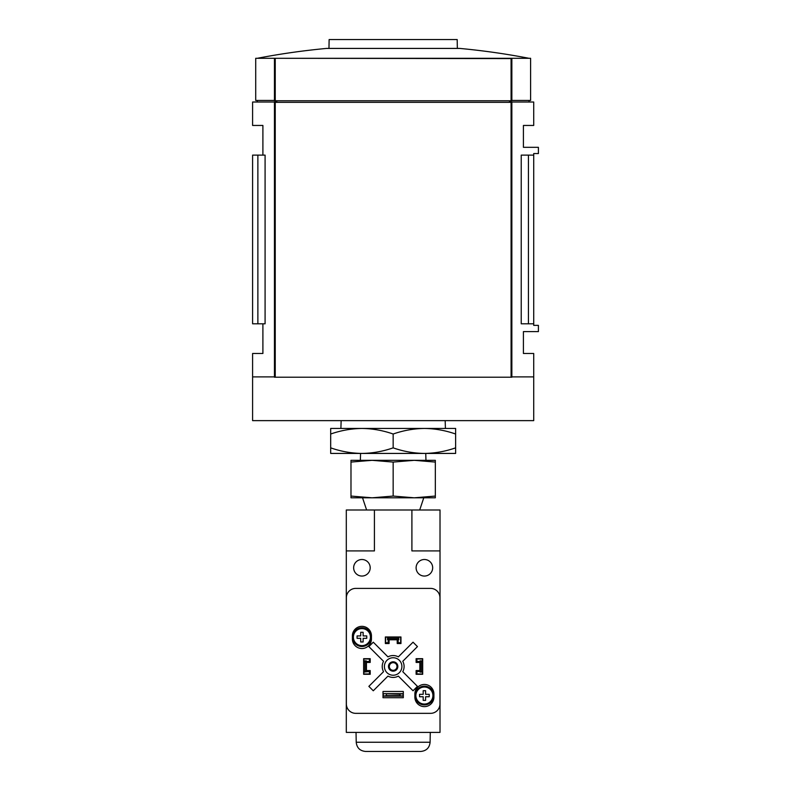 <?xml version="1.0" encoding="UTF-8"?>
<svg xmlns="http://www.w3.org/2000/svg" width="791" height="791" viewBox="0 0 791 791"><rect width="100%" height="100%" fill="white"/><g stroke="black" fill="none" stroke-linecap="round" stroke-linejoin="round"><path stroke-width="1.19" d="M511.856 100.457L530.603 100.457L530.603 58.297L275.238 58.297L511.856 58.603L511.856 100.773L274.457 100.773L274.457 58.603L275.238 58.603L275.238 100.773M511.075 58.297L511.085 100.773M529.021 58.297A718.446 718.446 0 0 0 459.749 48.419L326.574 48.419A718.446 718.446 0 0 0 257.293 58.297M274.457 376.902L252.596 376.902L252.596 420.634L533.717 420.634L533.717 376.902L511.856 376.902M252.596 376.902L252.596 353.478L262.899 353.478L262.899 323.806M510.294 102.019L533.717 102.019L533.717 125.453L523.415 125.453L523.415 147.314L538.404 147.314L538.404 153.563L533.717 153.563L533.717 325.368L538.404 325.368L538.404 331.607L523.415 331.607L523.415 353.478L533.717 353.478L533.717 376.902M262.899 155.125L262.899 125.453L252.596 125.453L252.596 102.019L276.019 102.019M511.856 102.019L511.856 377.218L274.457 377.218L274.457 102.019M257.876 155.125L265.084 155.125L265.084 323.806L252.596 323.806L252.596 155.125L257.876 155.125L257.876 323.806M533.717 155.125L521.229 155.125L521.229 323.806L533.717 323.806M528.437 155.125L528.437 323.806M274.457 100.457L255.72 100.457L255.72 58.297L275.238 58.297M457.346 48.419L457.188 39.55L329.125 39.55L328.967 48.419M274.457 102.336L511.856 102.336M510.294 102.336L510.294 100.773M276.019 102.336L276.019 100.773M330.687 447.854L330.687 453.431L455.626 453.431L455.626 447.854C445.432 451.414 435.02 453.283 424.391 453.431C413.752 453.283 403.341 451.424 393.157 447.854C382.953 451.414 372.541 453.283 361.922 453.431C351.273 453.283 340.862 451.424 330.687 447.854L330.687 428.445L455.626 428.445L455.626 434.022C445.452 430.452 435.04 428.593 424.391 428.445L445.422 428.445L445.175 420.634M330.687 434.022C340.881 430.462 351.293 428.603 361.922 428.445C372.571 428.593 382.982 430.452 393.157 434.022C403.361 430.462 413.772 428.603 424.391 428.445M341.139 420.634L340.891 428.445L361.922 428.445M393.157 447.854L393.157 434.022M455.626 447.854L455.626 434.022M424.391 453.431L426.478 453.431M359.836 453.431L361.922 453.431M350.986 462.073L350.986 460.322L372.077 460.322L350.986 462.073L350.986 496.066L372.077 497.806L393.157 496.066L414.247 497.806L435.327 496.066L435.327 497.806L350.986 497.806L350.986 496.066M435.327 460.322L435.327 462.073L414.247 460.322L435.327 460.322M414.247 460.322L393.157 462.073L372.077 460.322L414.237 460.322M360.567 453.431L360.36 460.322M435.327 496.066L435.327 462.073M393.157 496.066L393.157 462.073M419.705 509.987L423.768 497.806M374.42 509.987L346.3 509.987L346.3 732.397L440.014 732.397L440.014 550.912L411.903 550.912L411.903 509.987L374.42 509.987L374.42 550.912L346.3 550.912M440.014 550.912L440.014 509.987L411.903 509.987M370.198 673.981L369.417 673.981L369.417 671.48L363.791 672.113L363.791 658.992L369.417 658.992L369.417 661.494L363.791 661.494M369.417 673.981L363.791 673.981L363.791 672.113M422.523 672.113L422.523 661.494L421.267 661.494L421.267 671.48L420.021 671.48L420.021 672.113L422.523 672.113L422.523 673.981L416.897 673.981L416.897 671.48L420.021 671.48L420.021 661.494L416.897 661.494L416.897 658.992L416.115 658.992M422.523 661.494L422.523 658.992L416.897 658.992M398.783 637.121L398.783 639.622L398.16 639.622L398.16 637.121L400.651 637.121L400.651 642.747L398.16 642.747L398.16 639.622L388.163 639.622L388.163 642.747L385.662 642.747L385.662 643.528M385.662 642.747L385.662 637.121L388.163 637.121L388.163 639.622L387.531 639.622L387.531 637.121M397.22 643.528L400.968 643.528L400.968 636.973L385.346 636.973L385.346 643.528L389.093 643.528L389.093 639.781L397.22 639.781L397.22 643.528M416.115 658.676L416.115 662.423L419.863 662.423L419.863 670.55L416.115 670.55L416.115 674.298L422.681 674.298L422.681 658.676L416.115 658.676M366.451 662.423L370.198 662.423L370.198 658.676L363.642 658.676L363.642 674.298L370.198 674.298L370.198 670.55L366.451 670.55L366.451 662.423M371.444 638.999L371.444 635.875A9.532 9.532 0 0 0 361.922 626.343A9.532 9.532 0 0 0 352.39 635.875L352.39 638.999A9.532 9.532 0 0 0 361.922 648.521A9.532 9.532 0 0 0 371.444 638.999M433.923 697.098L433.923 693.974A9.532 9.532 0 0 0 424.391 684.452A9.532 9.532 0 0 0 414.87 693.974L414.87 697.098A9.532 9.532 0 0 0 424.391 706.63A9.532 9.532 0 0 0 433.923 697.098M403.311 697.721L403.311 691.472L383.002 691.472L383.002 697.721L403.311 697.721M430.581 713.344A9.373 9.373 0 0 0 439.954 703.97L439.954 597.769A9.373 9.373 0 0 0 430.581 588.395L355.732 588.395A9.373 9.373 0 0 0 346.369 597.769L346.369 703.97A9.373 9.373 0 0 0 355.732 713.344L430.581 713.344M383.319 693.658L402.995 693.658L399.87 694.211L383.319 693.658L383.319 696.159L386.443 695.615L386.443 694.211M386.443 695.615L399.87 695.615L399.87 694.211M399.87 695.615L402.995 696.159L383.319 696.159M402.995 693.658L402.995 696.159M402.777 661.286L417.45 646.603L413.04 642.193L398.357 656.866A10.936 10.936 0 0 0 387.956 656.866L373.283 642.193L368.863 646.603L383.536 661.286A10.936 10.936 0 0 0 383.536 671.688L368.863 686.361L373.283 690.78L387.956 676.107A10.936 10.936 0 0 0 398.357 676.107L413.04 690.78L417.45 686.361L402.777 671.688A10.936 10.936 0 0 0 402.777 661.286M353.646 567.78A8.276 8.276 0 0 0 366.055 574.948A8.276 8.276 0 0 0 366.055 560.611A8.276 8.276 0 0 0 353.646 567.78M416.115 567.78A8.276 8.276 0 0 0 428.534 574.948A8.276 8.276 0 0 0 428.534 560.611A8.276 8.276 0 0 0 416.115 567.78M384.406 666.487A8.75 8.75 0 0 0 397.527 674.061A8.75 8.75 0 0 0 397.527 658.913A8.75 8.75 0 0 0 384.406 666.487M388.47 666.487A4.687 4.687 0 0 0 395.5 670.541A4.687 4.687 0 0 0 395.5 662.433A4.687 4.687 0 0 0 388.47 666.487M389.32 666.487A3.836 3.836 0 0 0 395.075 669.809A3.836 3.836 0 0 0 395.075 663.165A3.836 3.836 0 0 0 389.32 666.487M356.217 742.245L430.106 742.245C429.473 747.851 426.349 750.916 420.733 751.45L365.58 751.45C359.964 750.916 356.84 747.851 356.217 742.245L356.039 732.397M415.018 695.536A9.373 9.373 0 0 0 429.078 703.654A9.373 9.373 0 0 0 429.078 687.419A9.373 9.373 0 0 0 415.018 695.536A9.373 9.373 0 0 0 429.078 703.654A9.373 9.373 0 0 0 429.078 687.419A9.373 9.373 0 0 0 415.018 695.536M423.185 690.691L425.607 690.691L425.607 694.33L429.236 694.33L429.236 696.742L425.607 696.742L425.607 700.381L423.185 700.381L423.185 696.742L419.556 696.742L419.556 694.33L423.185 694.33L423.185 690.691M352.549 637.121A9.373 9.373 0 0 0 366.609 645.238A9.373 9.373 0 0 0 366.609 629.013A9.373 9.373 0 0 0 352.549 637.121A9.373 9.373 0 0 0 366.609 645.238A9.373 9.373 0 0 0 366.609 629.013A9.373 9.373 0 0 0 352.549 637.121M360.706 632.286L363.128 632.286L363.128 635.915L366.767 635.915L366.767 638.337L363.128 638.337L363.128 641.966L360.706 641.966L360.706 638.337L357.077 638.337L357.077 635.915L360.706 635.915L360.706 632.286M370.198 658.992L369.417 658.992M363.791 660.861L366.292 660.861L366.292 671.48L365.046 671.48L365.046 661.494M363.791 671.48L365.046 671.48M421.267 671.48L422.523 671.48M421.267 661.494L420.021 661.494L420.021 660.861L422.523 660.861M416.897 673.981L416.115 673.981M398.16 637.121L388.163 637.121M398.16 638.377L388.163 638.377M400.651 642.747L400.651 643.528M275.238 102.336L275.238 377.218M511.085 102.336L511.085 377.218M509.513 102.336L509.513 100.773M276.81 102.336L276.81 100.773M415.878 695.536A8.523 8.523 0 0 0 425.093 704.03A8.523 8.523 0 0 0 432.796 694.152A8.523 8.523 0 0 0 422.325 687.27A8.523 8.523 0 0 0 415.878 695.536M353.399 637.121A8.523 8.523 0 0 0 362.614 645.614A8.523 8.523 0 0 0 370.326 635.737A8.523 8.523 0 0 0 359.856 628.855A8.523 8.523 0 0 0 353.399 637.121M257.283 102.019L257.283 100.457M529.041 102.019L529.041 100.457M425.746 453.431L425.963 460.322M366.609 509.987L362.545 497.806M430.106 742.245L430.274 732.397"/></g></svg>
